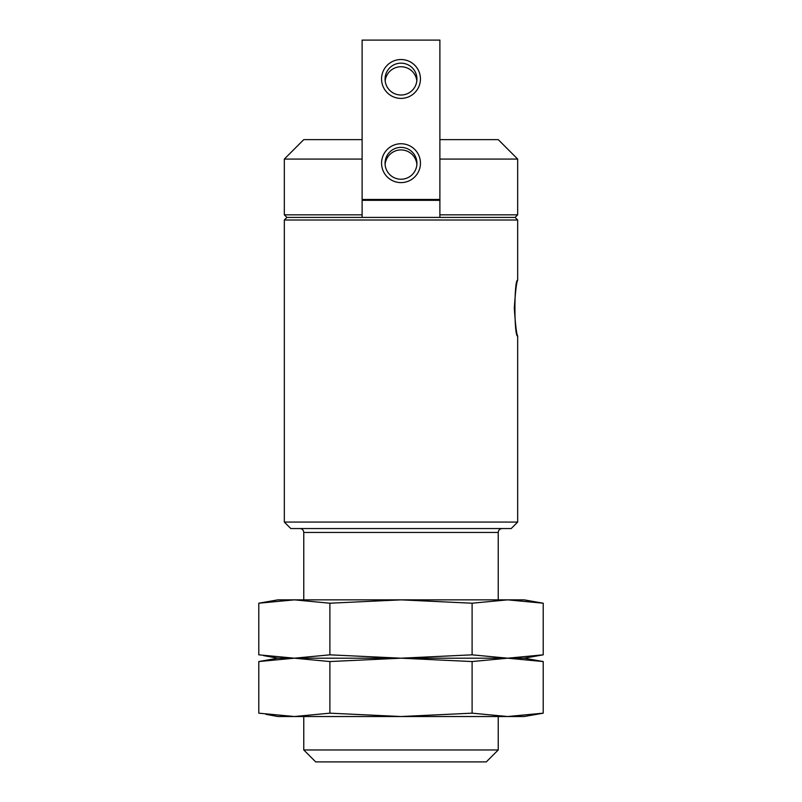 <?xml version="1.0" encoding="UTF-8"?>
<svg xmlns="http://www.w3.org/2000/svg" width="802" height="802" viewBox="0 0 802 802"><rect width="100%" height="100%" fill="white"/><g stroke="black" fill="none" stroke-linecap="round" stroke-linejoin="round"><path stroke-width="1.2" d="M515.084 217.412L517.671 214.826L439.887 214.826L439.887 217.412L439.887 199.457L439.887 200.32L362.113 200.32L362.113 199.457L362.113 217.412L286.915 217.412L284.329 214.826L362.113 214.826L362.113 217.412L515.084 217.412L517.671 220.009L284.329 220.009L284.329 522.072L517.671 522.072L517.671 336.018C516.568 334.354 515.435 325.061 514.303 308.148C515.435 291.236 516.568 281.943 517.671 280.279C514.022 278.645 514.032 337.662 517.671 336.018M284.329 214.826L284.329 159.077L362.113 159.077M439.887 159.077L517.671 159.077L517.671 214.826M284.329 159.077L303.768 139.628L362.113 139.628M439.887 139.628L498.232 139.628L517.671 159.077M498.232 749.97L303.768 749.97L315.697 761.9L486.303 761.9L498.232 749.97L498.232 716.527M303.768 749.97L303.768 716.527M303.768 599.856L303.768 532.438L498.232 532.438C498.443 530.102 499.736 528.799 502.122 528.548M299.878 528.548C302.244 528.779 303.537 530.072 303.768 532.438M284.329 522.072L290.795 528.548L511.205 528.548L517.671 522.072M362.113 199.457L439.887 199.457L439.887 40.1L362.113 40.1L362.113 199.457M420.448 163.187A19.448 19.438 180 0 1 391.276 180.009A19.448 19.438 180 0 1 391.276 146.355A19.448 19.438 180 0 1 420.448 163.187M420.448 78.967A19.448 19.438 180 0 1 391.276 95.799A19.448 19.438 180 0 1 391.276 62.135A19.448 19.438 180 0 1 420.448 78.967M385.11 164.58A15.94 15.93 180 0 1 401 149.924A15.94 15.93 180 0 1 416.89 164.58M416.94 79.087A15.94 15.93 180 0 1 401 95.017A15.94 15.93 180 0 1 385.06 79.087A15.94 15.93 180 0 1 401 63.157A15.94 15.93 180 0 1 416.94 79.087M385.16 80.892A15.94 15.93 180 0 1 416.839 80.892M416.94 163.307A15.94 15.93 180 0 1 401 179.237A15.94 15.93 180 0 1 385.06 163.307A15.94 15.93 180 0 1 401 147.378A15.94 15.93 180 0 1 416.94 163.307M507.656 658.191L294.344 658.191L258.785 661.55L294.344 658.191L277.843 658.191L294.344 658.191L329.893 661.55L401 658.191L329.893 654.833L294.344 658.191L401 658.191L472.107 661.55L507.656 658.191L472.107 654.833L401 658.191L507.656 658.191L543.215 661.55L524.157 658.191L543.215 654.833L507.656 658.191L524.157 658.191L507.656 658.191L543.215 654.833L543.215 603.214L536.097 602.061M294.344 658.191L258.785 654.833L258.785 603.214L277.843 599.856L294.344 599.856L258.785 603.214L294.344 599.856L401 599.856L472.107 603.214L507.656 599.856L524.157 599.856L543.215 603.214L507.656 599.856L401 599.856L329.893 603.214L329.893 654.833M294.344 599.856L329.893 603.214M538.433 660.748L543.215 661.55L543.215 713.168L524.157 716.527L507.656 716.527L543.215 713.168L507.656 716.527L472.107 713.168L401 716.527L329.893 713.168L294.344 716.527L258.785 713.168L258.785 661.55L277.843 658.191L263.567 655.625M472.107 603.214L472.107 654.833M507.656 716.527L277.843 716.527L265.903 714.321M329.893 713.168L329.893 661.55M472.107 713.168L472.107 661.55M498.232 599.856L498.232 532.438M517.671 280.279L517.671 220.009M286.915 217.412L284.329 220.009"/></g></svg>
